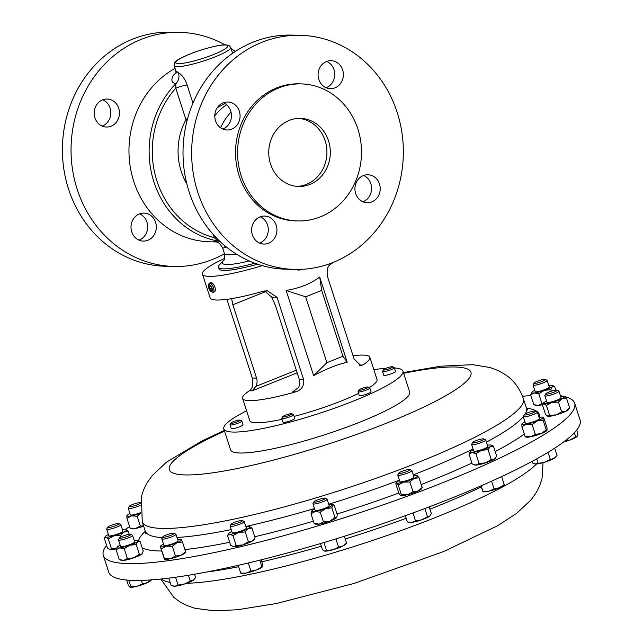 <?xml version="1.0" encoding="UTF-8"?>
<svg xmlns="http://www.w3.org/2000/svg" width="643" height="643" viewBox="0 0 643 643"><rect width="100%" height="100%" fill="white"/><g stroke="black" fill="none" stroke-linecap="round" stroke-linejoin="round"><path stroke-width="0.96" d="M139.668 213.846A13.993 12.651 -88.6 0 1 146.942 222.124A13.993 12.651 -88.6 0 1 139.025 240.144M155.582 222.333A13.993 12.651 91.4 0 0 144.008 213.106A13.993 12.651 91.4 0 0 131.743 231.866A13.993 12.651 91.4 0 0 143.317 241.093A13.993 12.651 91.4 0 0 155.582 222.333M102.824 99.786A13.993 12.651 -88.6 0 1 110.098 108.064A13.993 12.651 -88.6 0 1 102.181 126.084M118.738 108.273A13.993 12.651 91.4 0 0 107.164 99.046A13.993 12.651 91.4 0 0 94.907 117.806A13.993 12.651 91.4 0 0 106.481 127.033A13.993 12.651 91.4 0 0 118.738 108.273M298.673 118.384A34.055 30.784 -88.6 0 1 325.149 140.737A34.055 30.784 -88.6 0 1 297.01 186.374M328.533 140.825A34.055 30.784 91.4 0 0 300.369 118.376A34.055 30.784 91.4 0 0 270.534 164.021A34.055 30.784 91.4 0 0 298.698 186.47A34.055 30.784 91.4 0 0 328.533 140.825M379.491 183.978A13.993 12.651 91.4 0 0 367.917 174.751A13.993 12.651 91.4 0 0 355.651 193.511A13.993 12.651 91.4 0 0 367.233 202.738A13.993 12.651 91.4 0 0 379.491 183.978M363.576 175.483A13.993 12.651 -88.6 0 1 370.85 183.761A13.993 12.651 -88.6 0 1 362.933 201.789M342.655 69.918A13.993 12.651 91.4 0 0 331.073 60.691A13.993 12.651 91.4 0 0 318.815 79.451A13.993 12.651 91.4 0 0 330.389 88.678A13.993 12.651 91.4 0 0 342.655 69.918M326.732 61.423A13.993 12.651 -88.6 0 1 334.014 69.701A13.993 12.651 -88.6 0 1 326.089 87.729M239.349 111.231A13.993 12.651 91.4 0 0 227.775 102.004A13.993 12.651 91.4 0 0 215.518 120.763A13.993 12.651 91.4 0 0 227.092 129.99A13.993 12.651 91.4 0 0 239.349 111.231M223.434 102.743A13.993 12.651 -88.6 0 1 230.708 111.022A13.993 12.651 -88.6 0 1 222.791 129.042M276.193 225.291A13.993 12.651 91.4 0 0 264.619 216.064A13.993 12.651 91.4 0 0 252.353 234.824A13.993 12.651 91.4 0 0 263.927 244.051A13.993 12.651 91.4 0 0 276.193 225.291M260.278 216.804A13.993 12.651 -88.6 0 1 267.552 225.082A13.993 12.651 -88.6 0 1 259.627 243.102M397.197 112.493A117.09 105.838 -88.6 0 1 294.631 269.425A117.09 105.838 -88.6 0 1 197.803 192.249A117.09 105.838 -88.6 0 1 300.369 35.317A117.09 105.838 -88.6 0 1 397.197 112.493M294.631 269.425L285.99 269.208A117.09 105.838 -88.6 0 1 189.163 192.032A117.09 105.838 -88.6 0 1 291.729 35.108L300.369 35.317M357.902 129.074A68.552 61.961 -88.6 0 1 297.854 220.951A68.552 61.961 -88.6 0 1 241.165 175.764A68.552 61.961 -88.6 0 1 301.213 83.895A68.552 61.961 -88.6 0 1 357.902 129.074M297.854 220.951L295.82 220.903A68.552 61.961 -88.6 0 1 239.132 175.716A68.552 61.961 -88.6 0 1 299.18 83.839L301.213 83.895M224.978 44.849A117.09 105.838 91.4 0 0 179.759 32.359L171.126 32.15A117.09 105.838 91.4 0 0 68.552 189.074A117.09 105.838 91.4 0 0 165.388 266.258L174.02 266.467A117.09 105.838 91.4 0 0 224.487 253.728M179.759 32.359A117.09 105.838 91.4 0 0 77.192 189.291A117.09 105.838 91.4 0 0 174.02 266.467M175.041 68.415A91.531 82.738 91.4 0 0 133.768 181.439A91.531 82.738 91.4 0 0 209.457 241.768L215.976 241.929M211.041 291.488A3.786 1.511 -111.8 0 0 212.15 288.635A3.786 1.511 -111.8 0 0 210.245 285.066A3.786 1.511 -111.8 0 0 208.509 285.162A3.786 1.511 -111.8 0 0 208.613 287.534A3.786 1.511 -111.8 0 0 211.041 291.488L212.238 292.147A4.951 1.977 -111.8 0 0 213.219 292.284A4.951 1.977 -111.8 0 0 213.685 288.402A4.951 1.977 -111.8 0 0 209.538 283.089L211.137 282.526C212.761 282.912 214.079 284.68 215.108 287.839C215.59 290.323 215.268 291.657 214.143 291.834M296.6 269.449A4.951 4.477 91.4 0 0 298.673 270.076L295.941 269.449M298.673 270.076A4.951 4.477 91.4 0 0 301.093 269.361M240.064 420.104L241.68 420.908A6.189 0.956 162.1 0 1 241.8 421.028A6.189 0.956 162.1 0 1 239.542 422.572A6.189 0.956 162.1 0 1 233.457 424.613A6.189 0.956 162.1 0 1 230.017 424.83A6.189 0.956 162.1 0 1 230.041 424.661L230.885 423.062A4.879 0.756 162.1 0 1 232.645 421.977A4.879 0.756 162.1 0 1 240.064 420.104A4.879 0.756 162.1 0 1 238.376 421.422A4.879 0.756 162.1 0 1 233.248 423.102A4.879 0.756 162.1 0 1 230.885 423.062M230.017 424.83L231.223 428.576A6.189 0.956 -17.9 0 0 234.663 428.351A6.189 0.956 -17.9 0 0 240.747 426.317A6.189 0.956 -17.9 0 0 243.006 424.766L241.8 421.028M392.576 366.775L394.199 367.579A6.189 0.956 162.1 0 1 394.312 367.7A6.189 0.956 162.1 0 1 392.061 369.251A6.189 0.956 162.1 0 1 385.969 371.292A6.189 0.956 162.1 0 1 382.529 371.509A6.189 0.956 162.1 0 1 382.561 371.341L383.405 369.741A4.879 0.756 162.1 0 1 385.157 368.648A4.879 0.756 162.1 0 1 392.576 366.775A4.879 0.756 162.1 0 1 390.888 368.093A4.879 0.756 162.1 0 1 385.768 369.773A4.879 0.756 162.1 0 1 383.405 369.741M382.529 371.509L383.742 375.247A6.189 0.956 -17.9 0 0 387.182 375.03A6.189 0.956 -17.9 0 0 393.267 372.996A6.189 0.956 -17.9 0 0 395.525 371.445L394.312 367.7M293.345 414.494A6.189 0.956 162.1 0 1 293.441 414.526A6.189 0.956 162.1 0 1 293.505 414.574A6.189 0.956 162.1 0 1 293.554 414.647A6.189 0.956 162.1 0 1 288.225 417.371A6.189 0.956 162.1 0 1 281.827 418.529A6.189 0.956 162.1 0 1 281.771 418.456A6.189 0.956 162.1 0 1 281.803 418.288L282.647 416.688A4.879 0.756 162.1 0 1 287.035 414.606A4.879 0.756 162.1 0 1 291.818 413.722A4.879 0.756 162.1 0 1 291.874 413.762A4.879 0.756 162.1 0 1 287.919 415.9A4.879 0.756 162.1 0 1 282.663 416.881A4.879 0.756 162.1 0 1 282.647 416.688M282.976 422.105A6.189 0.956 -17.9 0 0 282.984 422.194A6.189 0.956 -17.9 0 0 283.033 422.274A6.189 0.956 -17.9 0 0 289.43 421.117A6.189 0.956 -17.9 0 0 294.767 418.392L293.554 414.647M368.077 387.062L369.693 387.866A6.189 0.956 162.1 0 1 369.813 387.986A6.189 0.956 162.1 0 1 361.72 391.515A6.189 0.956 162.1 0 1 358.03 391.796A6.189 0.956 162.1 0 1 358.055 391.627L358.898 390.028A4.879 0.756 162.1 0 1 365.264 387.375A4.879 0.756 162.1 0 1 368.077 387.062A4.879 0.756 162.1 0 1 366.51 388.324A4.879 0.756 162.1 0 1 361.784 389.939A4.879 0.756 162.1 0 1 358.898 390.028M358.03 391.796L359.244 395.533A6.189 0.956 -17.9 0 0 362.925 395.26A6.189 0.956 -17.9 0 0 371.027 391.732L369.813 387.986M394.408 367.989A94.103 14.54 162.1 0 1 402.928 371.083L409.695 392.037A94.103 14.54 162.1 0 1 405.251 398.998A94.103 14.54 162.1 0 1 308.061 439.884A94.103 14.54 162.1 0 1 230.588 449.883L223.82 428.929A94.103 14.54 162.1 0 1 228.265 421.969A94.103 14.54 162.1 0 1 246.599 410.821M402.928 371.083A94.103 14.54 162.1 0 1 398.483 378.044A94.103 14.54 162.1 0 1 301.294 418.931A94.103 14.54 162.1 0 1 223.82 428.929M257.57 264.177A49.479 7.644 162.1 0 1 223.957 270.454A49.479 7.644 162.1 0 1 219.006 268.814L218.483 267.215A49.479 7.644 162.1 0 1 219.609 264.675L223.338 260.72M254.813 263.204A49.479 7.644 162.1 0 1 223.442 268.854A49.479 7.644 162.1 0 1 218.483 267.215M223.129 260.97L223.684 260.359M232.613 53.289L230.716 47.405A29.715 4.589 162.1 0 1 209.65 58.931A29.715 4.589 162.1 0 1 177.13 66.655A29.715 4.589 162.1 0 1 174.157 65.674L175.828 70.851L179.293 73.358C182.596 75.609 185.2 79.491 187.113 85.005A9.902 1.527 -17.9 0 0 175.772 88.195L175.877 83.67C171.705 82.875 170.813 80.118 173.184 75.4L176.319 72.571M214.778 115.804A54.486 49.246 -88.6 0 1 226.601 104.729M224.946 103.523L217.238 107.759M226.28 246.92L222.727 248.286C220.613 244.179 218.411 242.073 216.128 241.961L214.553 241.704C213.846 241.342 215.035 241.133 218.114 241.093L214.264 237.629A89.152 80.592 -88.6 0 1 155.357 175.611A89.152 80.592 -88.6 0 1 175.772 88.195L185.948 119.702L187.772 118.007M103.314 555.383L108.747 572.198A247.651 38.267 -17.9 0 0 330.663 540.498A247.651 38.267 -17.9 0 0 580.066 419.967L574.633 403.145A247.651 38.267 162.1 0 1 428.351 488.326A247.651 38.267 162.1 0 1 162.695 561.395A247.651 38.267 162.1 0 1 103.314 555.383A247.651 38.267 162.1 0 1 106.593 545.385M535.418 411.054L537.243 411.962A7.427 1.149 162.1 0 1 537.387 412.099A7.427 1.149 162.1 0 1 532.123 414.984A7.427 1.149 162.1 0 1 523.989 416.913A7.427 1.149 162.1 0 1 523.249 416.672A7.427 1.149 162.1 0 1 523.281 416.471L524.23 414.671A5.956 0.916 162.1 0 1 528.859 412.364A5.956 0.916 162.1 0 1 534.936 410.973A5.956 0.916 162.1 0 1 535.418 411.054A5.956 0.916 162.1 0 1 531.737 413.32A5.956 0.916 162.1 0 1 524.801 415.024A5.956 0.916 162.1 0 1 524.23 414.671M486.446 442.111A200.254 30.944 162.1 0 0 523.249 416.68L525.347 423.158A7.427 1.149 -17.9 0 0 526.087 423.407A7.427 1.149 -17.9 0 0 534.22 421.478A7.427 1.149 -17.9 0 0 539.485 418.593L537.387 412.099M140.11 505.438A7.427 1.149 162.1 0 1 129.002 508.581A7.427 1.149 162.1 0 1 128.254 508.332A7.427 1.149 162.1 0 1 128.287 508.139L129.235 506.33A5.956 0.916 162.1 0 1 133.865 504.032A5.956 0.916 162.1 0 1 139.949 502.633A5.956 0.916 162.1 0 1 140.327 502.681M128.254 508.332L130.352 514.826A7.427 1.149 -17.9 0 0 131.092 515.075A7.427 1.149 -17.9 0 0 140.327 512.728M140.262 503.268A5.956 0.916 162.1 0 1 135.295 505.494A5.956 0.916 162.1 0 1 129.806 506.692A5.956 0.916 162.1 0 1 129.235 506.33M242.282 520.581L244.107 521.489A7.427 1.149 162.1 0 1 244.252 521.626A7.427 1.149 162.1 0 1 240.353 523.989A7.427 1.149 162.1 0 1 230.106 526.199A7.427 1.149 162.1 0 1 230.138 525.998L231.094 524.198A5.956 0.916 162.1 0 1 234.189 522.462A5.956 0.916 162.1 0 1 242.282 520.581A5.956 0.916 162.1 0 1 239.276 522.59A5.956 0.916 162.1 0 1 233.497 524.334A5.956 0.916 162.1 0 1 231.094 524.198M230.106 526.199L232.203 532.685A7.427 1.149 -17.9 0 0 242.451 530.483A7.427 1.149 -17.9 0 0 246.349 528.12L244.252 521.626M173.988 533.272L175.812 534.18A7.427 1.149 162.1 0 1 175.949 534.317A7.427 1.149 162.1 0 1 169.39 537.644A7.427 1.149 162.1 0 1 161.811 538.89A7.427 1.149 162.1 0 1 161.843 538.689L162.792 536.889A5.956 0.916 162.1 0 1 168.024 534.381A5.956 0.916 162.1 0 1 173.988 533.272A5.956 0.916 162.1 0 1 168.844 536.053A5.956 0.916 162.1 0 1 162.792 536.889M161.811 538.89L163.909 545.377A7.427 1.149 -17.9 0 0 171.488 544.139A7.427 1.149 -17.9 0 0 178.047 540.811L175.949 534.317M483.785 438.92L485.61 439.82A7.427 1.149 162.1 0 1 485.746 439.941A7.427 1.149 162.1 0 1 485.754 439.965A7.427 1.149 162.1 0 1 479.115 443.316A7.427 1.149 162.1 0 1 471.624 444.554A7.427 1.149 162.1 0 1 471.616 444.53A7.427 1.149 162.1 0 1 471.649 444.337L472.597 442.529A5.956 0.916 162.1 0 1 477.95 439.989A5.956 0.916 162.1 0 1 483.785 438.92A5.956 0.916 162.1 0 1 483.89 439.008A5.956 0.916 162.1 0 1 478.649 441.693A5.956 0.916 162.1 0 1 472.581 442.714A5.956 0.916 162.1 0 1 472.597 442.529M473.706 451A7.427 1.149 -17.9 0 0 473.714 451.024A7.427 1.149 -17.9 0 0 473.722 451.048A7.427 1.149 -17.9 0 0 481.213 449.811A7.427 1.149 -17.9 0 0 487.852 446.459A7.427 1.149 -17.9 0 0 487.844 446.435L485.754 439.965M325.141 498.196L326.966 499.097A7.427 1.149 162.1 0 1 327.11 499.241A7.427 1.149 162.1 0 1 325.39 500.632A7.427 1.149 162.1 0 1 317.738 503.389A7.427 1.149 162.1 0 1 312.972 503.807A7.427 1.149 162.1 0 1 312.996 503.614L313.953 501.805A5.956 0.916 162.1 0 1 315.295 500.857A5.956 0.916 162.1 0 1 321.01 498.759A5.956 0.916 162.1 0 1 325.141 498.196A5.956 0.916 162.1 0 1 323.879 499.418A5.956 0.916 162.1 0 1 317.329 501.733A5.956 0.916 162.1 0 1 313.953 501.805M312.972 503.807L315.062 510.301A7.427 1.149 -17.9 0 0 319.828 509.883A7.427 1.149 -17.9 0 0 327.488 507.118A7.427 1.149 -17.9 0 0 329.208 505.736L327.11 499.241M118.859 523.603L120.683 524.511A7.427 1.149 162.1 0 1 120.828 524.656A7.427 1.149 162.1 0 1 116.865 527.043A7.427 1.149 162.1 0 1 109.125 529.302A7.427 1.149 162.1 0 1 106.69 529.221A7.427 1.149 162.1 0 1 106.722 529.02L107.67 527.22A5.956 0.916 162.1 0 1 111.231 525.307A5.956 0.916 162.1 0 1 117.018 523.651A5.956 0.916 162.1 0 1 118.859 523.603A5.956 0.916 162.1 0 1 116.19 525.476A5.956 0.916 162.1 0 1 109.599 527.445A5.956 0.916 162.1 0 1 107.67 527.22M106.69 529.221L108.788 535.715A7.427 1.149 -17.9 0 0 111.223 535.796A7.427 1.149 -17.9 0 0 118.955 533.537A7.427 1.149 -17.9 0 0 122.926 531.142L120.828 524.656M556.991 390.164L558.815 391.073A7.427 1.149 162.1 0 1 558.952 391.217A7.427 1.149 162.1 0 1 554.989 393.604A7.427 1.149 162.1 0 1 547.257 395.863A7.427 1.149 162.1 0 1 544.814 395.783A7.427 1.149 162.1 0 1 544.846 395.582L545.794 393.781A5.956 0.916 162.1 0 1 549.355 391.868A5.956 0.916 162.1 0 1 555.15 390.213A5.956 0.916 162.1 0 1 556.991 390.164A5.956 0.916 162.1 0 1 554.314 392.037A5.956 0.916 162.1 0 1 547.732 394.006A5.956 0.916 162.1 0 1 545.794 393.781M544.814 395.783L546.912 402.277A7.427 1.149 -17.9 0 0 549.355 402.357A7.427 1.149 -17.9 0 0 557.087 400.099A7.427 1.149 -17.9 0 0 561.05 397.704L558.952 391.217M130.642 534.333L132.466 535.241A7.427 1.149 162.1 0 1 132.611 535.386A7.427 1.149 162.1 0 1 123.311 539.509A7.427 1.149 162.1 0 1 118.473 539.951A7.427 1.149 162.1 0 1 118.505 539.75L119.453 537.95A5.956 0.916 162.1 0 1 126.88 534.799A5.956 0.916 162.1 0 1 130.642 534.333A5.956 0.916 162.1 0 1 128.873 535.812A5.956 0.916 162.1 0 1 123.311 537.757A5.956 0.916 162.1 0 1 119.453 537.95M118.473 539.951L120.571 546.437A7.427 1.149 -17.9 0 0 125.409 546.003A7.427 1.149 -17.9 0 0 134.708 541.872L132.611 535.386M545.208 379.434L547.032 380.343A7.427 1.149 162.1 0 1 547.169 380.487A7.427 1.149 162.1 0 1 537.878 384.61A7.427 1.149 162.1 0 1 533.031 385.053A7.427 1.149 162.1 0 1 533.063 384.852L534.011 383.051A5.956 0.916 162.1 0 1 541.438 379.9A5.956 0.916 162.1 0 1 545.208 379.434A5.956 0.916 162.1 0 1 543.431 380.913A5.956 0.916 162.1 0 1 537.87 382.858A5.956 0.916 162.1 0 1 534.011 383.051M533.031 385.053L535.129 391.547A7.427 1.149 -17.9 0 0 539.975 391.105A7.427 1.149 -17.9 0 0 549.267 386.982L547.169 380.487M409.945 469.519L411.769 470.419A7.427 1.149 162.1 0 1 411.914 470.563A7.427 1.149 162.1 0 1 411.56 471.118A7.427 1.149 162.1 0 1 403.892 474.341A7.427 1.149 162.1 0 1 397.776 475.129A7.427 1.149 162.1 0 1 397.808 474.936L398.756 473.127A5.956 0.916 162.1 0 1 399.014 472.854A5.956 0.916 162.1 0 1 404.712 470.395A5.956 0.916 162.1 0 1 409.945 469.519A5.956 0.916 162.1 0 1 409.776 470.073A5.956 0.916 162.1 0 1 403.193 472.782A5.956 0.916 162.1 0 1 398.756 473.127M397.776 475.129L399.874 481.623A7.427 1.149 -17.9 0 0 405.99 480.835A7.427 1.149 -17.9 0 0 413.658 477.604A7.427 1.149 -17.9 0 0 414.012 477.058L411.914 470.563M522.55 396.297A247.651 38.267 162.1 0 1 530.877 395.541M560.423 395.75A247.651 38.267 162.1 0 1 563.011 396.201M564.875 396.618A247.651 38.267 162.1 0 1 574.633 403.145M313.655 375.641L286.143 290.459C299.71 288.168 310.899 283.7 319.7 277.037L347.212 362.218C337.02 364.589 325.84 369.066 313.655 375.641L326.917 362.644L342.944 356.238L321.685 290.411L305.658 296.817L326.917 362.644M226.883 299.341L252.297 378.02C253.503 384.418 252.554 388.669 249.452 390.775A66.864 10.328 -17.9 0 0 242.588 398.395L249.749 420.562A66.864 10.328 -17.9 0 0 256.436 422.781A66.864 10.328 -17.9 0 0 282.052 419.3M294.124 416.399A66.864 10.328 -17.9 0 0 358.561 393.436M369.251 387.649A66.864 10.328 -17.9 0 0 376.999 379.458L369.846 357.291A66.864 10.328 -17.9 0 0 363.15 355.073A66.864 10.328 -17.9 0 0 353.063 355.764M333.331 262.344A66.864 10.328 162.1 0 1 330.494 264.329C327.4 266.411 326.451 270.663 327.649 277.077L354.116 359.035L360.779 365.529L362.982 364.911A66.864 10.328 -17.9 0 0 369.846 357.291M262.272 265.631A66.864 10.328 162.1 0 1 209.152 276.377A66.864 10.328 162.1 0 1 202.457 274.159A66.864 10.328 162.1 0 1 224.479 258.478M242.588 398.395A66.864 10.328 -17.9 0 0 249.283 400.613A66.864 10.328 -17.9 0 0 295.499 391.9C301.792 389.883 304.46 385.679 303.512 379.282L277.037 297.323L267.319 290.757L263.011 291.319A66.864 10.328 162.1 0 1 216.795 300.032A66.864 10.328 162.1 0 1 210.1 297.813L202.457 274.159M249.701 526.794L251.96 528.08L255.11 537.837L253.848 539.887A11.132 1.72 162.1 0 1 252.193 541.165A11.132 1.72 162.1 0 1 242.716 544.959L236.15 545.425L232.991 535.659L229.792 534.196A11.132 1.72 -17.9 0 0 238.657 532.404A11.132 1.72 -17.9 0 0 248.142 528.61A11.132 1.72 -17.9 0 0 249.597 526.746A11.132 1.72 -17.9 0 0 248.753 526.609A11.132 1.72 -17.9 0 0 245.956 526.898M231.81 531.472A11.132 1.72 -17.9 0 0 230.411 532.203A11.132 1.72 -17.9 0 0 228.763 533.473A11.132 1.72 -17.9 0 0 229.792 534.196L227.501 535.523L230.652 545.288L233.851 546.751A11.132 1.72 -17.9 0 0 242.716 544.959L248.375 541.695L245.224 531.938L238.657 532.404L232.991 535.659M236.15 545.425L233.851 546.751A11.132 1.72 162.1 0 1 233.007 546.622A11.132 1.72 162.1 0 1 232.903 546.566M491.107 445.077L493.446 446.146L496.605 455.903L495.351 458.226A11.132 1.72 162.1 0 1 494.387 459.078L491.26 459.464L488.109 449.698L481.551 450.301A11.132 1.72 -17.9 0 0 490.328 446.523A11.132 1.72 -17.9 0 0 491.107 445.077A11.132 1.72 -17.9 0 0 489.556 444.964A11.132 1.72 -17.9 0 0 487.458 445.237M473.32 449.803A11.132 1.72 -17.9 0 0 471.231 450.96A11.132 1.72 -17.9 0 0 470.266 451.812A11.132 1.72 -17.9 0 0 472.002 452.511A11.132 1.72 -17.9 0 0 481.551 450.301L475.892 453.693L479.043 463.45L485.602 462.856A11.132 1.72 -17.9 0 0 494.387 459.078L495.753 457.583M491.26 459.464L485.602 462.856A11.132 1.72 162.1 0 1 476.061 465.066A11.132 1.72 162.1 0 1 474.51 464.953L472.163 463.892L469.012 454.135L470.266 451.812M116.375 548.8A11.132 1.72 162.1 0 1 109.889 549.725L109.583 549.644A11.132 1.72 -17.9 0 0 109.889 549.725L107.429 547.981L104.27 538.215L105.83 537.17A11.132 1.72 -17.9 0 0 113.859 535.828A11.132 1.72 -17.9 0 0 123.882 532.082A11.132 1.72 -17.9 0 0 126.181 529.768A11.132 1.72 -17.9 0 0 125.875 529.687A11.132 1.72 -17.9 0 0 122.532 529.928M546.518 401.055A11.132 1.72 -17.9 0 0 545.955 401.336A11.132 1.72 -17.9 0 0 543.464 403.057A11.132 1.72 -17.9 0 0 543.962 403.732A11.132 1.72 -17.9 0 0 551.983 402.389A11.132 1.72 -17.9 0 0 562.006 398.644L558.454 402.092L561.604 411.85L566.065 411.199A11.132 1.72 -17.9 0 0 568.557 409.478L569.618 407.758L566.467 397.993L562.006 398.644A11.132 1.72 -17.9 0 0 564.305 396.329A11.132 1.72 -17.9 0 0 563.999 396.249A11.132 1.72 -17.9 0 0 560.656 396.49M569.618 407.758L566.065 411.199A11.132 1.72 162.1 0 1 556.042 414.944A11.132 1.72 162.1 0 1 548.013 416.286A11.132 1.72 162.1 0 1 547.715 416.206A11.132 1.72 162.1 0 1 547.683 416.198M542.443 404.696A11.132 1.72 162.1 0 1 538.328 405.508A11.132 1.72 162.1 0 1 535.932 405.476L533.803 404.616L530.652 394.85L531.64 392.407M421.961 488.109L421.511 488.825A11.132 1.72 162.1 0 1 418.046 491.027L413.023 491.758L409.864 482.001L403.603 482.105A11.132 1.72 -17.9 0 0 413.988 478.472A11.132 1.72 -17.9 0 0 417.331 475.707A11.132 1.72 -17.9 0 0 417.267 475.675A11.132 1.72 -17.9 0 0 413.618 475.836M399.48 480.401A11.132 1.72 -17.9 0 0 396.426 482.411A11.132 1.72 -17.9 0 0 396.554 482.973A11.132 1.72 -17.9 0 0 403.603 482.105L398.242 484.999L401.393 494.764L407.654 494.66A11.132 1.72 -17.9 0 0 418.046 491.027L422.17 487.498L419.019 477.733L413.988 478.472L409.864 482.001M413.023 491.758L407.654 494.66A11.132 1.72 162.1 0 1 400.669 495.56A11.132 1.72 162.1 0 1 400.661 495.552L398.917 493.494L395.766 483.737L396.554 482.973L395.766 483.737M124.991 529.639A247.651 38.267 162.1 0 1 129.597 526.593M142.248 553.567A11.132 1.72 162.1 0 1 142.207 553.639A11.132 1.72 162.1 0 1 141.765 554.113A11.132 1.72 162.1 0 1 133.84 557.803A11.132 1.72 162.1 0 1 123.769 560.407L119.244 559.506L116.094 549.749L117.082 547.297M119.244 559.506L121.366 560.375A11.132 1.72 -17.9 0 0 123.769 560.407L127.386 558.502L124.236 548.744L119.711 547.852A11.132 1.72 -17.9 0 0 129.782 545.248A11.132 1.72 -17.9 0 0 137.706 541.559A11.132 1.72 -17.9 0 0 137.964 540.498A11.132 1.72 -17.9 0 0 135.56 540.466A11.132 1.72 -17.9 0 0 134.315 540.65M336.707 517.502L336.715 517.486A11.132 1.72 162.1 0 1 336.707 517.502A11.132 1.72 162.1 0 1 336.611 517.631A11.132 1.72 162.1 0 1 329.674 521.184L323.437 521.947L320.278 512.19L315.199 511.563A11.132 1.72 -17.9 0 0 325.615 508.629A11.132 1.72 -17.9 0 0 332.552 505.076A11.132 1.72 -17.9 0 0 332.455 504.353A11.132 1.72 -17.9 0 0 329.071 504.466A11.132 1.72 -17.9 0 0 328.814 504.514M314.668 509.079A11.132 1.72 -17.9 0 0 311.718 510.952A11.132 1.72 -17.9 0 0 311.622 511.089A11.132 1.72 -17.9 0 0 315.199 511.563L311.011 513.733L314.17 523.498L319.249 524.117A11.132 1.72 -17.9 0 0 329.674 521.184L335.003 517.623L331.852 507.866L325.615 508.629L320.278 512.19M323.437 521.947L319.249 524.117A11.132 1.72 162.1 0 1 315.866 524.23L314.17 523.498M185.706 552.321L185.546 552.578A11.132 1.72 162.1 0 1 180.988 555.271A11.132 1.72 162.1 0 1 170.411 558.727L164.447 558.614L160.396 546.55A11.132 1.72 -17.9 0 0 166.352 546.172A11.132 1.72 -17.9 0 0 176.938 542.716A11.132 1.72 -17.9 0 0 181.559 539.638A11.132 1.72 -17.9 0 0 181.302 539.437A11.132 1.72 -17.9 0 0 177.653 539.59M164.536 559.241L164.704 559.314A11.132 1.72 -17.9 0 0 170.411 558.727L175.467 556.05L172.316 546.293L166.352 546.172L161.289 548.849M143.678 526.167A11.132 1.72 162.1 0 1 135.649 528.442A11.132 1.72 162.1 0 1 131.156 528.755L130.577 528.522M524.953 421.937A11.132 1.72 -17.9 0 0 521.899 423.946A11.132 1.72 -17.9 0 0 521.827 424.099A11.132 1.72 -17.9 0 0 526.585 424.219A11.132 1.72 -17.9 0 0 537.178 420.996L532.155 424.581L535.306 434.338L541.229 433.551A11.132 1.72 -17.9 0 0 546.984 430.36A11.132 1.72 -17.9 0 0 547 430.336L546.253 429.958L543.102 420.2L537.178 420.996A11.132 1.72 -17.9 0 0 543.005 417.653A11.132 1.72 -17.9 0 0 542.74 417.211A11.132 1.72 -17.9 0 0 539.091 417.371M546.253 429.958L541.229 433.551A11.132 1.72 162.1 0 1 530.636 436.774A11.132 1.72 162.1 0 1 526.143 437.095L525.564 436.862M417.331 475.707L419.019 477.733M398.242 484.999L396.554 482.973M421.382 488.262L422.17 487.498M401.393 494.764L400.605 495.528M534.735 390.325A11.132 1.72 -17.9 0 0 532.131 391.86A11.132 1.72 -17.9 0 0 531.681 392.326A11.132 1.72 -17.9 0 0 534.277 392.953A11.132 1.72 -17.9 0 0 544.34 390.357A11.132 1.72 -17.9 0 0 552.265 386.66A11.132 1.72 -17.9 0 0 552.522 385.599A11.132 1.72 -17.9 0 0 550.127 385.567A11.132 1.72 -17.9 0 0 548.873 385.76M551.292 391.193L550.794 389.658L544.34 390.357L538.794 393.846L534.277 392.953L530.652 394.85M550.794 389.658L552.265 386.66L554.644 386.467L552.522 385.599M555.825 390.116L554.644 386.467M543.086 403.667L541.945 403.611L538.328 405.508L533.803 404.616M541.945 403.611L538.794 393.846M120.177 545.224A11.132 1.72 -17.9 0 0 117.565 546.759A11.132 1.72 -17.9 0 0 117.122 547.225A11.132 1.72 -17.9 0 0 119.711 547.852L116.094 549.749M137.964 540.498L140.086 541.358L137.706 541.559L136.228 544.549L129.782 545.248L124.236 548.744M140.086 541.358L143.236 551.123L142.344 553.43L141.765 554.113L139.386 554.314L133.84 557.803L127.386 558.502M139.386 554.314L136.228 544.549M558.454 402.092L551.983 402.389L546.421 405.484L543.962 403.732L542.403 404.777L543.464 403.057M563.999 396.249L566.467 397.993M561.604 411.85L556.042 414.944L549.572 415.241L548.013 416.286L545.553 414.542L542.403 404.777M549.572 415.241L546.421 405.484M108.394 534.494A11.132 1.72 -17.9 0 0 107.831 534.775A11.132 1.72 -17.9 0 0 105.339 536.495A11.132 1.72 -17.9 0 0 105.83 537.17L108.297 538.922L113.859 535.828L120.329 535.531L123.882 532.082L128.335 531.431L125.875 529.687M105.339 536.495L104.27 538.215M116.399 548.712L111.448 548.68L108.297 538.922M111.448 548.68L109.889 549.725M120.804 536.993L120.329 535.531M129.267 534.309L128.335 531.431M336.715 517.478L337.31 514.85L334.159 505.093L332.552 505.076L331.852 507.866M334.159 505.093L332.455 504.353M311.011 513.733L311.718 510.952M336.611 517.631L335.003 517.623M493.446 446.146L490.328 446.523L488.109 449.698M475.892 453.693L472.002 452.511L469.012 454.135M479.043 463.45L476.061 465.066L473.586 464.584M163.515 544.163A11.132 1.72 -17.9 0 0 160.461 546.164A11.132 1.72 -17.9 0 0 160.396 546.55L160.404 547.048L160.396 546.55M181.567 540.136L182.451 541.936L176.938 542.716L172.316 546.293M185.61 552.192L185.602 551.694L180.988 555.271L175.467 556.05M185.602 551.694L182.451 541.936M164.455 559.105L160.404 547.048M251.96 528.08L248.142 528.61L245.224 531.938M227.501 535.523L228.763 533.473M254.684 538.553L252.193 541.165L248.375 541.695M129.958 513.604A11.132 1.72 -17.9 0 0 126.904 515.614A11.132 1.72 -17.9 0 0 126.832 515.766A11.132 1.72 -17.9 0 0 131.59 515.887A11.132 1.72 -17.9 0 0 140.399 513.339M140.423 513.548L137.16 516.249L131.59 515.887L126.928 518.314L126.904 515.614M143.598 525.91L140.311 526.006L135.649 528.442L130.079 528.08L126.928 518.314M130.079 528.08L130.883 528.321M140.311 526.006L137.16 516.249M547.056 430.207L546.968 427.651L543.817 417.894L543.005 417.653L543.102 420.2M543.817 417.894L543.005 417.653M532.155 424.581L526.585 424.219L521.915 426.655L521.899 423.946M535.306 434.338L530.636 436.774L525.074 436.412L521.915 426.655M525.074 436.412L525.878 436.653M412.919 512.969L415.499 520.951L411.729 522.389L407.357 521.955L405.339 515.718M424.838 508.541L427.491 516.763L421.8 519.793L415.499 520.951M429.194 506.901L431.349 513.572L429.725 516.096L427.491 516.763M408.554 522.237L409.599 522.438A11.132 1.72 -17.9 0 0 411.729 522.389A11.132 1.72 -17.9 0 0 421.8 519.793A11.132 1.72 162.1 0 0 429.725 516.096M126.631 580.034L128.423 585.58L129.958 587.147L130.899 586.842L129.958 587.147M128.753 580.203L130.899 586.842L137.015 586.279A11.132 1.72 -17.9 0 0 147.4 582.646L142.521 583.844L137.015 586.279A11.132 1.72 162.1 0 1 130.296 587.252A11.132 1.72 162.1 0 1 130.232 587.244M141.412 580.396L142.521 583.844M151.676 579.576L147.4 582.646A11.132 1.72 -17.9 0 0 150.695 580.661L151.427 579.882M574.344 432.779L575.662 436.862L570.172 439.957L564.088 441.186M576.675 430.103L577.961 434.089L577.044 436.493A11.132 1.72 -17.9 0 1 577.036 436.501L577.044 436.493M577.117 436.412L575.662 436.862M563.525 442.071A11.132 1.72 -17.9 0 0 570.172 439.957A11.132 1.72 -17.9 0 0 577.036 436.501M323.951 542.531L326.531 550.537L324.787 551.115A11.132 1.72 -17.9 0 0 324.828 551.115L322.513 549.829L320.487 543.56M335.903 538.89L338.564 547.145L332.849 549.773L326.531 550.537M344.383 536.254L346.577 543.046L345.187 544.525A11.132 1.72 -17.9 0 1 342.872 546.028L338.564 547.145M346.577 543.046L342.872 546.028A11.132 1.72 162.1 0 1 332.849 549.773A11.132 1.72 -17.9 0 1 324.828 551.115M491.574 481.197L494.081 488.961L488.873 491.18L482.909 491.557L480.932 485.899M481.205 485.786L482.909 491.557M501.628 476.584L504.216 484.605L499.45 487.715L494.081 488.961M483.046 491.758L483.44 491.839A11.132 1.72 -17.9 0 0 488.873 491.18A11.132 1.72 -17.9 0 0 499.45 487.715A11.132 1.72 162.1 0 0 503.839 485.248L504.216 484.838M168.787 578.137L171.167 585.508L174.912 586.231L178.047 585.074L175.523 577.245M188.391 575.276L190.264 581.079L184.461 584.013L178.047 585.074M194.54 574.239L195.609 577.527L193.238 580.235L190.264 581.079M173.489 586.159A11.132 1.72 -17.9 0 0 173.634 586.191A11.132 1.72 -17.9 0 0 174.912 586.231A11.132 1.72 162.1 0 0 184.461 584.013A11.132 1.72 -17.9 0 0 193.238 580.235A11.132 1.72 -17.9 0 0 194.033 579.6A11.132 1.72 -17.9 0 0 194.106 579.52M238.199 565.35L240.739 573.202L241.398 572.985M248.335 562.979L250.971 571.137L246.156 573.106L240.739 573.202M259.796 560.182L261.918 566.756L256.75 569.875L250.971 571.137M261.146 559.844L262.633 564.45L262.577 566.539L261.918 566.756L262.577 566.539M240.996 573.323L241.929 573.5A11.132 1.72 -17.9 0 0 246.156 573.106A11.132 1.72 162.1 0 0 256.75 569.875A11.132 1.72 -17.9 0 0 262.328 566.909A11.132 1.72 -17.9 0 0 262.408 566.821M548.029 452.334L550.32 459.432L544.508 462.229L535.072 463.973A11.132 1.72 -17.9 0 0 535.643 464.029L532.597 463.024L532.074 461.409M536.712 458.877L538.095 463.161M554.668 448.179L557.055 455.574L553.993 458.443L550.32 459.432M535.643 464.029A11.132 1.72 -17.9 0 0 544.508 462.229A11.132 1.72 -17.9 0 0 553.993 458.443A11.132 1.72 162.1 0 0 555.472 457.382L556.034 456.779M231.022 112.115A54.486 49.246 91.4 0 0 220.597 127.812M187.121 120.426A4.758 1.005 28.6 0 1 185.948 119.702A60.635 54.816 -88.6 0 0 186.856 183.986M220.42 241.84A9.902 9.171 90.2 0 0 218.114 241.093A91.531 82.738 -88.6 0 1 152.528 177.203A91.531 82.738 -88.6 0 1 175.877 83.67A9.902 9.131 98.1 0 0 178.489 73.053M215.638 237.098A9.902 1.527 -17.9 0 0 214.264 237.629L213.267 234.518M225.259 247.499A9.902 9.171 90.2 0 0 224.11 245.128M214.553 241.704L216.128 241.961M231.625 298.641L232.854 304.742L256.557 378.124A9.902 8.954 -88.6 0 1 255.89 386.387L252.152 390.84L297.195 372.819M359.316 365.248L362.982 364.911M295.499 391.9L292.806 391.836L298.577 387.432A9.902 8.954 91.4 0 0 299.244 379.177L275.542 305.787L271.732 297.195L264.643 290.949M232.854 304.742L266.073 291.456M286.143 290.459L305.658 296.817M319.7 277.037L321.685 290.411M347.212 362.218L342.944 356.238M373.856 369.717A94.103 14.54 162.1 0 1 386.258 368.198M211.065 290.74L211.877 289.768L211.193 287.116L209.698 285.428L208.887 286.4L209.57 289.053L211.065 290.74M209.538 283.089A4.951 1.977 -111.8 0 0 208.919 283.86L208.509 285.162M211.491 288.281L209.57 289.053M210.116 285.902L208.887 286.4M235.314 51.464A117.09 105.838 91.4 0 0 231.086 48.546M223.386 260.664C224.463 260.463 224.801 258.06 224.399 253.455A39.625 6.125 -17.9 0 0 228.369 254.773A39.625 6.125 -17.9 0 0 236.319 254.081M249.243 260.945A44.576 6.888 162.1 0 1 226.754 264.522A44.576 6.888 162.1 0 1 222.872 261.267M187.113 85.005L192.964 103.121M224.994 44.994A27.344 4.228 162.1 0 1 213.404 54.591A27.344 4.228 162.1 0 1 178.433 63.617A27.344 4.228 162.1 0 1 190.023 54.012A27.344 4.228 162.1 0 1 224.994 44.994M161.514 578.973A200.254 30.944 -17.9 0 0 170.178 582.437M186.542 583.297A200.254 30.944 -17.9 0 0 339.44 551.035A200.254 30.944 -17.9 0 0 536.423 464.005M206.596 572.021A200.254 30.944 -17.9 0 0 238.641 566.724M261.773 561.789A200.254 30.944 -17.9 0 0 321.347 546.212M345.267 538.995A200.254 30.944 -17.9 0 0 406.167 518.274M429.934 509.192A200.254 30.944 -17.9 0 0 481.261 486.92M231.207 529.599A200.254 30.944 162.1 0 1 193.286 535.957A200.254 30.944 162.1 0 1 176.978 537.492M162.406 537.62A200.254 30.944 162.1 0 1 145.27 531.094L145.382 533.65M229.68 542.282A210.599 32.544 162.1 0 1 189.066 549.114A210.599 32.544 162.1 0 1 184.927 549.596M161.682 551.019A210.599 32.544 162.1 0 1 142.175 547.82M138.534 540.723A210.599 32.544 162.1 0 1 145.31 531.231M525.235 413.899A200.254 30.944 162.1 0 0 526.4 407.992L523.386 398.676A200.254 30.944 162.1 0 1 405.098 467.557A200.254 30.944 162.1 0 1 190.28 526.649A200.254 30.944 162.1 0 1 142.264 521.778L145.27 531.094M473.039 448.959A200.254 30.944 162.1 0 1 413.296 474.855M399.399 480.168A200.254 30.944 162.1 0 1 328.718 504.233M314.491 508.525A200.254 30.944 162.1 0 1 245.819 526.488M403.635 373.286A158.491 24.49 162.1 0 1 432.964 368.399A158.491 24.49 162.1 0 1 420.522 408.594A158.491 24.49 162.1 0 1 207.319 473.529A158.491 24.49 162.1 0 1 224.536 431.131M526.44 408.128A210.599 32.544 162.1 0 1 539.525 417.299M524.31 434.065A210.599 32.544 162.1 0 1 495.198 451.563M471.89 463.048A210.599 32.544 162.1 0 1 421.221 484.549M398.773 493.06A210.599 32.544 162.1 0 1 337.045 514.022M313.414 521.176A210.599 32.544 162.1 0 1 254.757 536.752M255.89 386.387L296.351 370.207M292.806 391.836L294.486 391.161M359.3 365.24L360.281 364.846M249.452 390.775L252.152 390.84M252.297 378.02L256.557 378.124M271.732 297.195L277.037 297.323M299.244 379.177L303.512 379.282M214.489 291.777L213.219 292.284M230.716 47.405L229.045 45.508L225.773 44.849C222.293 44.166 202.883 48.563 189.428 54.221C174.189 61.029 174.06 61.905 174.157 65.674M224.399 253.455L222.727 248.286M543.062 462.655L542.033 478.545L539.758 485.594L536.423 492.313L531.263 499.667L516.731 513.299L497.65 525.709L443.63 551.557L353.923 583.498L276.57 603.48L237.5 609.741L214.746 610.85L194.966 608.302L186.478 605.352L179.839 601.856L173.875 597.468L160.83 579.046M523.386 398.676C519.608 388.034 513.419 379.917 504.827 374.322L498.429 370.689L490.344 367.587L472.814 364.669L440.535 366.213L403.402 372.57M224.303 430.416L202.183 440.841L166.609 462.076L152.102 475.691L146.95 483.046L143.614 489.765L141.347 496.814L142.264 521.778M526.4 407.992L527.799 410.13M396.426 482.411L395.975 483.126M471.616 444.53L473.714 451.024M542.74 417.211L543.319 417.452M173.634 586.191L173.176 586.103M175.828 70.851L176.005 73.398M291.818 413.722L293.441 414.526M281.771 418.456L282.984 422.194"/></g></svg>

